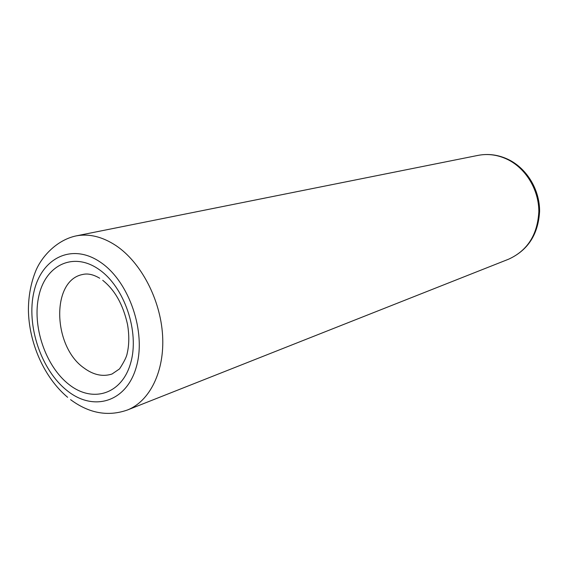 <?xml version="1.0" encoding="UTF-8"?>
<svg xmlns="http://www.w3.org/2000/svg" width="568" height="568" viewBox="0 0 568 568"><rect width="100%" height="100%" fill="white"/><g stroke="black" fill="none" stroke-linecap="round" stroke-linejoin="round"><path stroke-width="0.85" d="M508.232 159.807C498.306 154.886 488.231 153.417 477.993 155.391C488.572 153.367 498.91 154.837 509.02 159.821C527.232 169.016 539.728 189.996 539.6 211.303C538.286 234.35 527.97 250.31 508.651 259.178C527.523 250.559 537.584 234.683 538.84 211.552C538.876 190.117 526.252 168.952 508.232 159.807M100.642 262.352C72.143 242.55 41.542 257.836 33.981 291.711C26.014 325.336 41.116 370.343 67.372 390.827C93.464 411.779 126.288 402.307 136.242 367.233C146.615 332.465 129.284 281.614 100.642 262.352M477.993 155.391L75.991 235.926C89.027 233.42 102.389 236.664 116.071 245.66C140.978 262.373 160.396 299.322 162.576 335.198C164.798 371.103 149.853 401.256 127.409 410.004L508.651 259.178M99.698 278.235C93.386 274.479 87.692 273.229 82.616 274.5C51.084 280.422 52.682 346.246 83.865 367.908C93.351 374.951 102.73 376.989 112.017 374.021L119.543 368.895C124.122 361.802 126.664 356.69 127.154 353.552C129.192 344.946 129.319 335.276 127.544 324.548C123.157 304.732 114.885 289.985 102.73 280.322M69.005 384.515C45.369 366.197 31.73 325.599 38.972 295.395C45.852 264.972 73.4 251.532 98.832 269.346C124.392 286.684 139.813 331.975 130.64 363.101C121.836 394.49 92.506 403.252 69.005 384.515M75.991 235.926C57.261 239.966 42.209 255.77 35.976 270.375C31.041 282.381 28.514 295.502 28.4 309.723C28.819 342.767 44.063 377.535 67.627 397.302M70.581 399.652C89.062 413.362 108.005 416.813 127.409 410.004"/></g></svg>
